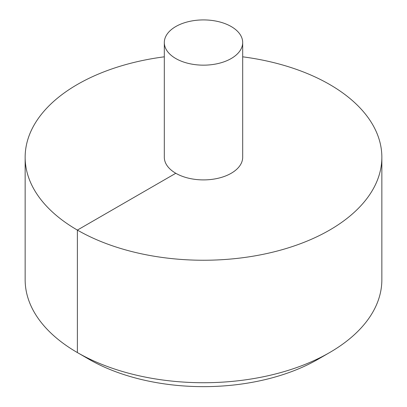 <?xml version="1.0" encoding="UTF-8"?>
<svg xmlns="http://www.w3.org/2000/svg" width="407" height="407" viewBox="0 0 407 407"><rect width="100%" height="100%" fill="white"/><g stroke="black" fill="none" stroke-linecap="round" stroke-linejoin="round"><path stroke-width="0.61" d="M164.316 56.817A178.352 102.971 0 0 0 77.386 84.463A178.352 102.971 0 0 0 25.148 157.275A178.352 102.971 0 0 0 203.5 260.246A178.352 102.971 0 0 0 381.852 157.275A178.352 102.971 0 0 0 242.684 56.817M25.148 157.275L25.148 279.757A178.352 102.971 0 0 0 77.381 352.569A178.352 102.971 0 0 0 329.619 352.569A178.352 102.971 0 0 0 381.852 279.757L381.852 157.275M164.316 42.537L164.316 157.275A39.184 22.624 0 0 0 203.5 179.899A39.184 22.624 0 0 0 242.684 157.275L242.684 42.537A39.184 22.624 0 0 0 218.493 21.637A39.184 22.624 0 0 0 175.793 26.541A39.184 22.624 0 0 0 164.316 42.537A39.184 22.624 0 0 0 203.5 65.161A39.184 22.624 0 0 0 242.684 42.537M329.619 352.569L318.03 359.259A161.966 93.508 180 0 1 318.025 359.264A161.966 93.508 180 0 1 88.97 359.259L77.381 352.569M89.779 359.081L88.975 359.264L77.386 352.569L77.386 230.087L175.793 173.27"/></g></svg>
